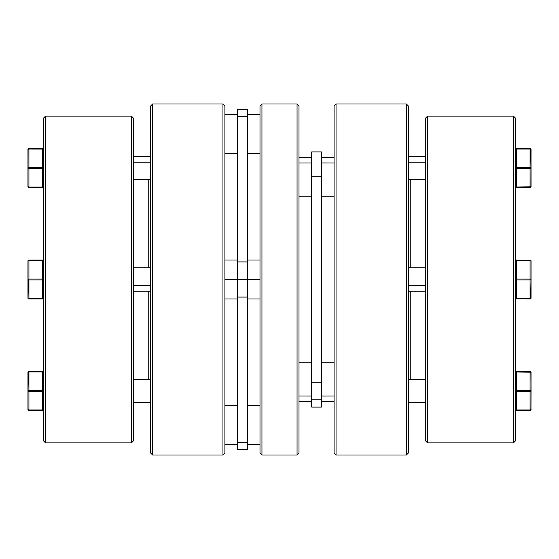 <?xml version="1.0" encoding="UTF-8"?>
<svg xmlns="http://www.w3.org/2000/svg" width="559" height="559" viewBox="0 0 559 559"><rect width="100%" height="100%" fill="white"/><g stroke="black" fill="none" stroke-linecap="round" stroke-linejoin="round"><path stroke-width="0.84" d="M45.503 116.146L43.553 118.096L43.553 440.904L45.503 442.854L45.503 116.146L45.503 442.854L131.435 442.854L133.384 440.904L133.384 118.096L131.435 116.146L131.435 442.854L131.435 116.146L45.503 116.146L131.435 116.146L133.384 118.096L133.384 440.904L131.435 442.854L45.503 442.854L43.553 440.904L43.553 118.096L45.503 116.146M148.743 179.746L148.743 267.803L148.743 179.746M148.743 291.197L148.743 379.254L148.743 291.197M152.614 104.002L150.664 105.951L150.664 453.049L152.614 454.998L152.614 104.002L152.614 454.998L222.95 454.998L224.9 453.049L224.9 105.951L222.95 104.002L222.95 454.998L222.95 104.002L152.614 104.002L222.95 104.002L224.9 105.951L224.9 453.049L222.95 454.998L152.614 454.998L150.664 453.049L150.664 105.951L152.614 104.002M42.896 279.961L28.928 279.989L28.928 298.513L42.575 298.513A0.978 0.489 0 0 0 43.553 298.024L42.575 299.002L43.553 298.024L42.575 299.002L28.928 299.002A0.978 0.978 0 0 1 27.95 298.024L27.95 260.976L28.928 259.998L28.292 260.235M42.875 298.953L43.267 298.716L42.575 299.002L42.575 279.011A0.978 0.489 0 0 1 43.553 279.5L42.575 279.011L42.575 260.487L28.928 260.487L28.928 279.011L42.575 279.011L28.928 279.011L28.928 259.998L42.575 259.998L43.553 260.976A0.978 0.845 180 0 0 42.575 260.131L43.553 260.976A0.978 0.489 180 0 0 42.575 260.487L43.553 260.976L42.736 260.012M28.027 279.689L27.95 298.024A0.978 0.489 0 0 0 28.928 298.513L28.621 279.961M43.546 298.136L43.553 298.031A0.978 0.978 0 0 1 42.575 299.002L43.553 298.024A0.978 0.489 180 0 1 42.575 298.513L42.875 298.492M43.267 371.735L42.875 371.497M43.441 409.922L42.575 410.453L42.575 409.964A0.978 0.489 -0 0 0 43.553 409.474L43.267 410.166L43.553 409.474L42.575 409.964L42.575 391.44L43.476 390.762L42.575 390.951L43.553 390.951L42.575 391.44L28.928 391.44L28.928 409.964L42.575 409.964L28.928 409.964L28.928 390.461L43.476 390.762L42.575 390.461L42.575 390.951L42.575 371.938L28.928 371.938L28.928 390.461L28.621 371.497L42.575 371.449L28.928 371.449A0.978 0.978 0 0 0 27.95 372.427L28.027 372.056L27.95 372.427A0.978 0.978 0 0 1 28.928 371.449L28.928 371.938A0.978 0.489 180 0 0 27.95 372.427L28.928 371.938L42.575 371.938L42.575 371.449A0.978 0.978 0 0 1 43.553 372.427A0.978 0.978 0 0 0 42.575 371.449L43.553 372.427A0.978 0.489 180 0 0 42.575 371.938L42.575 390.461L28.928 390.461L27.95 390.951L27.95 372.427L27.95 390.951A0.978 0.489 0 0 1 28.928 390.461L28.928 391.44A0.978 0.489 180 0 1 27.95 390.951L28.928 391.44L42.575 391.44L42.575 390.951L42.875 391.419M28.6 371.504L28.027 372.056L28.865 371.456M28.865 410.453L28.928 409.964L28.928 410.453A0.978 0.978 0 0 1 27.95 409.474L27.95 390.951L27.95 409.474A0.978 0.489 -0 0 0 28.928 409.964L27.95 409.474A0.978 0.978 0 0 0 28.928 410.453L42.575 410.453L28.236 410.166M28.621 409.943L27.95 409.474L28.02 409.845M42.575 390.461A0.978 0.489 0 0 1 43.553 390.951A0.978 0.489 180 0 1 42.575 391.44L42.875 410.404M133.384 379.254L150.664 379.254L133.384 379.254M150.664 402.655L133.384 402.655L150.664 402.655M28.027 372.238L28.928 371.449M43.267 372.084L42.575 371.938M28.027 391.139L28.928 390.461M28.621 391.419L28.236 391.3M28.236 409.824L28.928 409.964M43.267 409.824L42.575 410.453A0.978 0.978 0 0 0 43.553 409.474A0.978 0.978 0 0 1 42.575 410.453L42.631 410.453M150.664 285.349L133.384 285.349L150.664 285.349M42.638 260.005L28.928 259.998L27.95 260.976L28.928 260.487A0.978 0.489 180 0 0 27.95 260.976L28.027 260.599L27.95 260.976A0.978 0.978 0 0 1 28.928 259.998L28.32 260.214M42.896 279.039L42.575 260.487L28.928 260.487L28.928 259.998L27.95 260.969L27.95 279.5A0.978 0.489 0 0 0 28.928 279.989L42.575 279.989L42.575 298.513L28.928 298.513L28.928 299.002L28.928 298.513A0.978 0.489 180 0 1 27.95 298.024L28.027 298.213M27.95 279.5A0.978 0.489 0 0 1 28.928 279.011L27.95 279.5A0.978 0.489 180 0 0 28.928 279.989L28.928 279.011L28.928 279.989M42.589 259.998L42.575 259.998A0.978 0.978 0 0 1 43.553 260.976M28.907 299.002L42.575 299.002L43.553 298.024L43.267 298.716M28.132 298.59L28.705 298.974M42.575 279.989A0.978 0.489 0 0 0 43.553 279.5A0.978 0.489 180 0 1 42.575 279.989L42.575 279.011M42.575 298.513L42.589 299.002M42.896 149.064L28.928 149.036L28.928 167.56L42.575 167.56L43.553 168.049A0.978 0.489 180 0 1 42.575 168.538L42.575 187.062A0.978 0.489 0 0 0 43.553 186.573L42.575 187.551L43.553 186.573L42.575 187.419L42.575 168.538L28.928 168.538L28.928 187.062L42.575 187.062L28.928 187.062L27.95 186.573L28.027 149.148L28.928 148.547L42.575 148.547L43.553 149.526L42.575 148.547L43.239 148.806M150.664 162.201L133.384 162.201L150.664 162.201M28.446 187.426L28.928 187.551L27.95 186.573A0.978 0.489 -0 0 0 28.928 187.062L28.928 187.551L42.575 187.551L43.553 186.573A0.978 0.978 0 0 1 42.575 187.551L28.928 187.551L28.928 168.538L42.575 168.538L42.575 148.547L28.928 148.547L28.621 149.057M28.027 167.861L28.928 167.56L28.928 149.036A0.978 0.489 180 0 0 27.95 149.526L28.027 149.148M28.621 187.503L28.928 187.551A0.978 0.978 0 0 1 27.95 186.573L28.928 187.551M28.027 149.337L27.95 149.526A0.978 0.978 0 0 1 28.928 148.547L28.705 148.575M43.246 187.279L43.539 186.727M28.111 148.98L27.95 149.526A0.978 0.489 0 0 1 28.928 149.036L28.928 148.547L27.95 149.526L27.95 168.049L28.928 168.538A0.978 0.489 180 0 1 27.95 168.049L27.95 186.573M27.95 168.049A0.978 0.489 0 0 1 28.928 167.56A0.978 0.489 180 0 0 27.95 168.049L28.6 168.511M28.621 148.596L28.236 148.834M42.875 148.596L43.364 148.953M28.928 168.538L28.928 167.56L28.928 168.538M28.928 149.036L42.575 149.036A0.978 0.489 0 0 1 43.553 149.526A0.978 0.489 180 0 0 42.575 149.036L42.575 167.56L28.928 167.56M43.022 148.659L42.575 148.547A0.978 0.978 0 0 1 43.553 149.526L42.575 148.547L42.575 149.036M43.267 167.7L43.553 168.049A0.978 0.489 180 0 0 42.575 167.56L42.575 168.538L43.553 168.049A0.978 0.489 0 0 0 42.575 167.56L42.896 167.588M515.733 167.7L530.072 167.56L530.072 149.036L516.425 149.036L516.425 187.062L515.447 186.573L516.425 187.419L516.425 187.062L530.072 187.062L530.072 168.538L516.425 168.538A0.978 0.489 180 0 1 515.447 168.049L516.425 168.538L530.072 168.538L530.072 187.551L516.425 187.551L515.447 186.573A0.978 0.489 0 0 0 516.425 187.062L516.125 187.503M516.104 148.603L516.425 149.036A0.978 0.489 180 0 0 515.447 149.526L516.425 148.547L530.072 148.547L531.05 149.526L530.973 186.762L516.425 187.062L516.425 167.56A0.978 0.489 180 0 0 515.447 168.049A0.978 0.489 0 0 1 516.425 167.56L516.125 149.057M530.764 167.7L530.072 167.56L531.05 168.049A0.978 0.489 180 0 1 530.072 168.538L531.05 168.049L530.973 149.337M530.484 260.089L531.05 260.976L531.05 279.5L530.072 279.011L530.072 260.487L516.425 260.487A0.978 0.489 180 0 0 515.447 260.976A0.978 0.978 0 0 1 516.425 259.998L530.764 260.284L516.425 259.998L515.447 260.976L516.104 260.054L515.447 260.976L516.425 260.487L515.461 260.822M516.264 260.012L515.768 260.256M516.097 260.054L515.447 260.976A0.978 0.845 0 0 1 516.425 260.131L516.425 279.011L530.072 279.011A0.978 0.489 0 0 1 531.05 279.5L530.764 298.716L516.125 298.953M530.4 279.961L516.425 279.989L516.425 298.513L530.379 298.492M530.4 298.946L530.072 298.513A0.978 0.489 -0 0 0 531.05 298.024A0.978 0.489 180 0 1 530.072 298.513L530.072 279.989L530.072 298.513L516.425 298.513L516.425 299.002A0.978 0.978 0 0 1 515.447 298.024L515.524 298.213M515.524 279.689L515.447 440.904L513.497 442.854L427.565 442.854L425.616 440.904L425.616 118.096L427.565 116.146L513.497 116.146L515.447 118.096L515.447 279.5A0.978 0.489 0 0 1 516.425 279.011L516.425 260.487L530.072 260.487L531.05 260.976L530.072 259.998A0.978 0.978 0 0 1 531.05 260.976L530.973 260.599L531.05 260.976A0.978 0.489 180 0 0 530.072 260.487L530.072 279.011L516.425 279.011L516.125 279.961M515.733 410.166L515.447 409.474L516.425 410.453L530.379 410.404L516.425 410.453L516.425 409.964L530.072 409.964L530.072 391.44L531.05 390.951L530.973 409.852L531.05 372.427L530.379 371.497M530.77 371.742L531.05 372.427A0.978 0.978 0 0 0 530.072 371.449L516.425 371.449L515.524 372.056L516.425 371.449L530.072 371.449L530.072 390.461L530.072 371.938L516.425 371.938L516.425 390.461L530.072 390.461L530.072 410.453L531.05 409.474L530.072 409.964A0.978 0.489 0 0 0 531.05 409.474A0.978 0.978 0 0 1 530.072 410.453A0.978 0.978 0 0 0 531.05 409.474L530.4 409.936M530.764 410.166L530.4 410.397M516.104 391.412L515.733 391.3L516.425 391.44L516.425 390.951L515.447 390.951A0.978 0.489 0 0 1 516.425 390.461L516.425 410.453A0.978 0.978 0 0 1 515.447 409.474A0.978 0.489 0 0 0 516.425 409.964L516.425 391.44L530.072 391.44L516.425 391.44A0.978 0.489 180 0 1 515.447 390.951L516.425 390.951L516.425 371.938L530.973 372.238L531.05 390.951L530.072 390.461A0.978 0.489 0 0 1 531.05 390.951L530.973 391.139M516.369 371.456L516.425 371.938L516.425 371.449A0.978 0.978 0 0 0 515.447 372.427A0.978 0.978 0 0 1 516.425 371.449L516.125 371.497M530.135 410.453L530.072 409.964L516.425 409.964L515.447 409.474A0.978 0.978 0 0 0 516.425 410.453L516.369 410.453M425.616 379.254L408.336 379.254L425.616 379.254M408.336 402.655L425.616 402.655L408.336 402.655M530.072 371.449A0.978 0.978 0 0 1 531.05 372.427A0.978 0.489 180 0 0 530.072 371.938L530.072 371.449M530.764 372.084L530.072 371.938M530.072 391.44L530.072 390.461L531.05 390.951A0.978 0.489 180 0 1 530.072 391.44M516.104 371.966L516.425 371.938A0.978 0.489 180 0 0 515.447 372.427L516.104 371.966M515.524 372.238L516.425 371.449M530.764 391.3L530.4 391.412M530.072 390.461L516.425 390.461L515.447 390.951L516.425 390.461M516.125 409.943L515.524 409.663M515.733 409.824L516.425 409.964M406.386 104.002L408.336 105.951L408.336 453.049L406.386 454.998L336.05 454.998L334.1 453.049L334.1 105.951L336.05 104.002L406.386 104.002L336.05 104.002L336.05 454.998L406.386 454.998L406.386 104.002L406.386 454.998L408.336 453.049L408.336 105.951L406.386 104.002M410.257 179.746L410.257 267.803L410.257 179.746M410.257 291.197L410.257 379.254L410.257 291.197M513.497 442.854L513.497 116.146L427.565 116.146L427.565 442.854L513.497 442.854L515.447 440.904L515.447 118.096L513.497 116.146L513.497 442.854M336.05 454.998L336.05 104.002L334.1 105.951L334.1 453.049L336.05 454.998M427.565 442.854L427.565 116.146L425.616 118.096L425.616 440.904L427.565 442.854M297.053 454.998L299.002 453.049L299.002 105.951L297.053 104.002L297.053 454.998L297.053 104.002L261.947 104.002L259.998 105.951L259.998 453.049L261.947 454.998L261.947 104.002L261.947 454.998L297.053 454.998L261.947 454.998L259.998 453.049L259.998 279.5L224.9 279.5L237.575 279.5L237.575 297.067L247.323 297.067L247.323 279.5L247.323 449.653L247.323 442.372L237.575 442.372L237.575 449.653L237.575 297.067L237.575 442.372L247.323 442.372L247.323 297.067L237.575 297.067L237.575 279.5L247.323 279.5L247.323 261.933L247.323 279.5L259.998 279.5L259.998 105.951L261.947 104.002L297.053 104.002L299.002 105.951L299.002 453.049L297.053 454.998M299.002 396.038L311.677 396.038L311.677 382.244L311.677 399.818L321.425 399.818L321.425 382.244L311.677 382.244L311.677 151.908L311.677 176.756L321.425 176.756L321.425 162.948L334.1 162.962L321.425 162.962L321.425 151.908L311.677 151.908L321.425 151.908L321.425 382.244L321.425 176.756L311.677 176.756L311.677 382.244L321.425 382.244L321.425 396.051L334.1 396.038L321.425 396.038L321.425 399.818L311.677 399.818L311.677 396.051L299.002 396.038M299.002 162.962L311.677 162.962L299.002 162.962M247.323 405.303L259.998 405.303L247.323 405.303M259.998 444.307L247.323 444.307L259.998 444.307M224.9 405.303L237.575 405.303L224.9 405.303M237.575 444.307L224.9 444.307L237.575 444.307M224.9 153.697L237.575 153.697L224.9 153.697M237.575 114.693L224.9 114.693L237.575 114.693M247.323 153.697L259.998 153.697L247.323 153.697M259.998 114.693L247.323 114.693L259.998 114.693M247.323 109.347L247.323 261.933L237.575 261.933L237.575 279.5L237.575 116.628L237.575 261.933L247.323 261.933L247.323 109.347L237.575 109.347L237.575 116.628L247.323 116.628L237.575 116.628L237.575 109.347M311.677 407.092L311.677 399.818L311.677 407.092L321.425 407.092L321.425 399.818L321.425 407.092L311.677 407.092M515.482 149.281L515.447 149.526A0.978 0.978 0 0 1 516.425 148.547L515.524 149.148M408.336 162.201L425.616 162.201L408.336 162.201M530.554 187.426L530.072 187.551L530.072 187.062A0.978 0.489 0 0 0 531.05 186.573L530.764 187.265M530.4 149.064L530.072 167.56A0.978 0.489 -0 0 1 531.05 168.049L531.05 186.573A0.978 0.978 0 0 1 530.072 187.551L531.036 186.727M530.379 148.596L531.05 149.526A0.978 0.489 180 0 0 530.072 149.036A0.978 0.489 0 0 1 531.05 149.526L530.072 148.547A0.978 0.978 0 0 1 531.05 149.526L530.072 148.547L530.072 149.036L530.072 148.547L516.425 148.547L515.447 149.526A0.978 0.489 0 0 1 516.425 149.036L530.072 149.036M530.973 186.762L530.4 187.034M515.524 186.944L516.425 187.551A0.978 0.978 0 0 1 515.447 186.573L515.726 187.258M516.362 187.544L530.128 187.544M516.425 187.551L515.447 186.573L516.425 187.551M530.379 168.511L530.764 168.392M531.05 168.049A0.978 0.489 180 0 0 530.072 167.56L530.072 168.538L530.072 167.56L516.425 167.56M516.425 149.036L516.425 148.547M515.524 168.238L516.104 168.511M408.336 285.349L425.616 285.349L408.336 285.349M530.072 298.513L530.072 299.002L531.05 298.024A0.978 0.978 0 0 1 530.072 299.002L531.05 298.024L531.05 260.976L530.072 259.998L531.05 260.976M531.05 279.5A0.978 0.489 180 0 1 530.072 279.989A0.978 0.489 0 0 0 531.05 279.5M530.072 279.011L530.072 279.989L530.072 279.011L530.973 279.311M515.733 298.716L516.425 299.002L516.425 279.011L515.447 279.5A0.978 0.489 0 0 0 516.425 279.989L530.072 279.989M516.104 298.946L530.072 299.002M516.425 298.513A0.978 0.489 180 0 1 515.447 298.024A0.978 0.489 0 0 0 516.425 298.513M516.425 279.989A0.978 0.489 180 0 1 515.447 279.5M28.928 259.998L28.264 260.256M28.118 260.431L27.95 260.892M133.384 291.197L150.664 291.197M133.384 267.803L150.664 267.803M28.872 298.995L27.95 298.024M133.384 179.746L150.664 179.746M133.384 156.345L150.664 156.345M28.928 148.547L27.95 149.526M530.232 298.988L530.645 298.813M516.048 298.925L515.447 298.024L515.726 298.709M515.447 260.969L516.425 259.998L515.447 260.976M311.677 362.749L299.002 362.749M334.1 362.749L321.425 362.749M334.1 157.254L321.425 157.254M311.677 157.254L299.002 157.254M247.323 299.002L259.998 299.002M224.9 299.002L237.575 299.002M247.323 449.653L237.575 449.653M224.9 259.998L237.575 259.998M247.323 259.998L259.998 259.998M311.677 196.251L299.002 196.251M334.1 196.251L321.425 196.251M334.1 401.746L321.425 401.746M311.677 401.746L299.002 401.746M425.616 156.345L408.336 156.345M425.616 179.746L408.336 179.746M530.61 148.708L530.072 148.547M515.887 187.391L516.334 187.544M515.894 298.841L516.32 298.995M425.616 267.803L408.336 267.803M425.616 291.197L408.336 291.197"/></g></svg>

